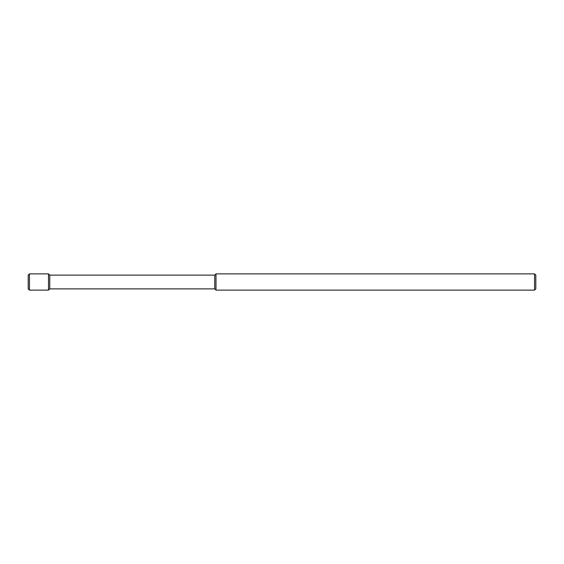 <?xml version="1.0" encoding="UTF-8"?>
<svg xmlns="http://www.w3.org/2000/svg" width="564" height="564" viewBox="0 0 564 564"><rect width="100%" height="100%" fill="white"/><g stroke="black" fill="none" stroke-linecap="round" stroke-linejoin="round"><path stroke-width="0.85" d="M534.552 273.878L535.8 275.126L535.8 288.874L534.552 290.122L216.012 290.122L216.012 273.878L534.552 273.878L534.552 290.122M216.012 273.878L214.764 275.126L214.764 288.874L216.012 290.122M214.764 275.126L49.752 275.126L49.752 288.874L48.504 290.122L29.448 290.122L29.448 273.878L48.504 273.878L48.504 290.122M29.448 273.878L28.2 275.126L28.2 288.874L29.448 290.122M214.764 288.874L49.752 288.874M49.752 275.126L48.504 273.878"/></g></svg>
